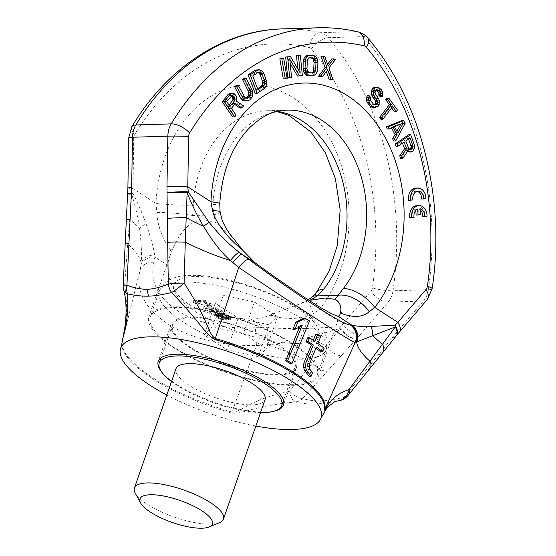 <?xml version="1.0" encoding="UTF-8"?>
<svg xmlns="http://www.w3.org/2000/svg" width="556" height="556" viewBox="0 0 556 556"><rect width="100%" height="100%" fill="white"/><g stroke="black" fill="none" stroke-linecap="round" stroke-linejoin="round"><path stroke-width="0.42" stroke-dasharray="2.78 2.08" d="M122.056 342.85A106.717 32.512 -160.8 0 0 231.567 412.997C242.423 414.783 251.965 406.005 295.146 401.988C303.326 403.67 310.297 404.379 316.072 404.129L333.169 401.953M255.864 426.035A106.092 32.324 19.2 0 1 166.807 395.017M327.31 407.339L334.858 401.543M161.316 371.498A66.31 20.204 -160.8 0 0 265.733 412.121A66.31 20.204 -160.8 0 0 274.782 411.016M296.404 367.877A66.31 20.204 19.2 0 0 260.695 335.247A66.31 20.204 19.2 0 0 188.908 317.128A66.31 20.204 -160.8 0 0 171.165 324.266A66.31 20.204 -160.8 0 0 206.867 356.896A66.31 20.204 -160.8 0 0 278.66 375.015A66.31 20.204 19.2 0 0 296.404 367.877L283.477 404.99M172.951 306.836A89.884 27.383 -160.8 0 0 148.897 316.51A89.884 27.383 -160.8 0 0 197.304 360.747A89.884 27.383 -160.8 0 0 294.617 385.301A89.884 27.383 19.2 0 0 318.664 375.634A89.884 27.383 19.2 0 0 270.265 331.397A89.884 27.383 19.2 0 0 172.951 306.836M233.923 238.969L216.006 222.504L203.336 219.585L191.521 223.255C184.724 227.717 178.476 236.203 172.777 248.713L170.157 255.475L167.71 265.288C167.981 299.204 195.802 317.149 251.173 319.123C257.692 319.095 263.926 317.768 269.875 315.148L309.205 300.386M311.84 297.147L311.84 297.147A26.521 11.162 -131.6 0 0 313.424 313.508L319.756 309.101A129.666 96.661 88.2 0 0 293.068 97.745A129.666 96.661 88.2 0 0 155.958 203.461L156.785 212.482C157.306 224.541 161.754 237.016 170.136 249.901L171.547 251.729M273.413 313.612A26.521 11.349 -83 0 0 272.398 315.857C287.911 320.374 306.064 318.47 313.424 313.508M172.777 248.713A26.521 17.236 -26 0 0 170.136 249.901M269.875 315.148L272.398 315.857M277.354 111.367A103.145 76.895 88.2 0 0 266.95 110.741A103.145 76.895 88.2 0 0 193.37 205.15L192.571 215.533A26.521 2.863 4.3 0 0 156.785 212.482M276.798 111.499L266.95 110.741L286.583 110.137A103.145 76.895 88.2 0 0 213.004 204.545L213.553 214.887L192.571 215.533L191.521 223.255M220.093 211.961A26.521 3.1 172.7 0 1 213.553 214.887L216.006 222.504M316.559 292.185A26.521 13.191 -141.9 0 0 319.756 309.101L342.92 324.037L339.688 326.872A14.734 9.049 -102.8 0 0 339.924 328.645L289.641 391.306A14.734 6.033 -93.3 0 0 295.146 401.988A14.734 12.454 -75.7 0 0 302.589 398.603C309.338 400.389 315.384 401.175 320.715 400.952A14.734 10.988 -91.8 0 1 316.072 404.129M127.623 193.439A14.734 0.368 -175.5 0 1 133.002 193.571L133.676 138.166A5.894 4.392 -91.8 0 1 134.635 134.656A250.492 186.74 -91.8 0 1 309.205 47.517A5.894 4.392 -91.8 0 1 311.416 48.942A250.492 186.74 -91.8 0 1 372.395 287.994A5.894 4.392 -91.8 0 1 371.005 291.226L342.92 324.037A14.734 7.603 40.6 0 0 360.038 334.92L341.182 355.805A14.734 6.86 42.7 0 1 325.823 345.971A97.251 29.628 19.2 0 0 308.691 337.402L339.924 328.645A14.734 7.284 41.5 0 0 356.299 339.063A14.734 6.568 43.4 0 1 339.688 326.872L307.941 328.408A14.734 5.859 -99.3 0 0 308.691 337.402C293.394 341.342 279.647 343.81 267.457 344.789A98.259 29.934 19.2 0 1 312.5 363.158A14.734 7.395 41.2 0 0 327.248 371.325L302.589 398.603A14.734 6.721 43 0 1 289.641 391.306C247.761 399.952 241.172 412.92 231.928 412.045A14.734 2.613 -74.1 0 1 231.567 412.997M127.588 194.044L131.807 194.426A14.734 5.073 159.7 0 1 133.002 193.571C138.527 204.566 142.899 214.727 146.124 224.047C150.711 237.155 153.525 247.448 154.575 254.94L154.853 256.997A14.734 11.634 6.6 0 0 140.849 265.497L139.966 270.48C135.171 291.469 145.54 309.97 171.074 325.976C194.843 339.445 223.29 345.978 256.399 345.568L267.457 344.789A14.734 0.917 -91.3 0 1 267.318 327.651C279.216 328.513 292.755 328.763 307.941 328.408M167.71 265.288L154.853 256.997L153.929 262.307C149.425 281.941 158.272 298.69 180.464 312.569C201.133 324.162 226.083 329.201 255.315 327.692L267.318 327.651M193.37 205.15A26.521 1.89 2.8 0 1 155.958 203.461L132.801 188.526A14.734 0.632 -179 0 1 127.887 187.97M317.726 27.8A265.226 197.721 -91.8 0 1 356.035 31.616L320.701 32.7A20.628 15.38 -91.8 0 1 328.422 37.683L363.763 36.599A265.226 197.721 -91.8 0 1 428.335 289.711L392.995 290.802A20.628 15.38 -91.8 0 1 388.13 302.11L423.463 301.018L395.379 333.829L343.962 397.332C333.697 399.646 325.948 400.848 320.715 400.952M126.351 219.363L129.743 219.516L131.807 194.426C135.532 206.679 138.103 217.973 139.535 228.307C141.419 243.326 141.933 254.989 141.085 263.287L140.849 265.497M125.239 243.632A14.734 0.431 -178.3 0 0 127.644 243.938L129.743 219.516A97.251 29.628 19.2 0 1 139.535 228.307A14.734 7.833 -10.5 0 1 146.124 224.047M123.203 284.901L124.669 284.901L127.644 243.938A98.259 29.934 19.2 0 1 141.085 263.287A14.734 11.349 4.3 0 1 154.575 254.94M123.724 289.919A14.734 8.569 164.3 0 1 124.669 284.901C130.25 324.725 121.778 336.324 122.355 341.377A14.734 14.025 11.8 0 0 122.244 341.843M153.929 262.307A14.734 11.53 13 0 0 139.966 270.48L122.355 341.377A106.863 32.554 -160.8 0 0 231.928 412.045L256.399 345.568A14.734 0.452 -93 0 0 255.315 327.692M251.173 319.123L264.03 327.414A14.734 0.361 -90.6 0 0 264.107 344.991M348.285 395.191A14.734 8.43 -142.1 0 1 343.962 397.332A14.734 8.91 -102.4 0 1 339.841 400.535M365.938 370.129A14.734 7.798 -140 0 0 369.928 368.413M292.887 329.402L300.164 325.628L299.649 326.879M290.065 363.45L307.593 320.951A111.506 33.972 -160.8 0 0 303.152 318.393M315.912 348.23A109.838 33.464 19.2 0 0 314.411 347.139L307.697 363.409L307.169 366.557L308.177 369.657L310.595 372.722L309.101 376.336M307.6 337.937A110.192 33.568 19.2 0 1 312.826 341.37L314.8 341.308M313.271 340.279L312.826 341.37M315.808 334.135A110.894 33.784 19.2 0 1 318.887 336.283L315.898 343.518A110.192 33.568 19.2 0 1 322.139 348.271L320.645 351.885M395.379 333.829A14.734 7.603 -139.4 0 0 399.271 332.231L399.277 332.224M396.074 336.178A14.734 7.909 -140.4 0 1 392.029 337.965A14.734 8.569 -142.6 0 0 396.24 335.963M378.525 354.659A14.734 8.305 -141.7 0 0 382.785 352.608L382.785 352.608M232.749 116.989L234.145 115.252L229.419 108.441L233.374 103.52L234.611 104.361M239.963 108.01L241.589 105.981L234.319 101.129L234.799 99.322L234.159 95.896L232.352 93.915L230.754 93.491M244.862 101.074L246.287 100.831L248.831 99.017L250.617 95.75L250.902 93.332L249.985 89.342L244.112 78.104M245.891 98.176L244.251 98.419L242.138 96.605L236.272 85.367M255.197 93.345L262.043 88.821L264.169 85.944L264.712 83.615L264.225 79.501L260.966 71.8L259.798 70.598L256.622 69.743M283.324 78.973L285.193 78.431L281.704 58.262M287.674 77.527L289.579 77.235L287.82 59.36L290.19 63.433M297.523 76.026L300.386 75.588L298.37 55.093M297.78 68.805L298.176 72.829L288.515 56.601M310.658 75.845L313.556 74.671L314.863 72.982L315.884 69.083L315.975 62.508L315.071 58.512L313.813 56.691L310.95 55.232L308.385 55.107M330.994 79.703L326.949 67.992L333.593 59.436L331.696 58.957M327.574 64.281L326.226 66.025L322.848 56.712L320.958 56.225M320.256 76.971L325.726 69.903L326.337 71.592M380.38 96.911L380.749 93.436L380.318 91.337L377.969 88.328L375.335 87.229M374.369 104.597L372.589 104.764L369.337 101.915L368.51 100.504L368.677 97.376L367.148 95.778M373.076 107.475L376.19 106.321L377.183 104.597L377.239 100.247L376.614 98.488L374.007 95.215L373.069 92.588L373.41 91.288L374.654 89.829L376.217 90.128M394.301 111.582L395.462 110.067L386.92 98.231M380.909 119.283L390.701 106.592L391.626 107.878M393.752 141.002L403.156 123.522L401.647 120.708M387.33 129.041L391.257 127.421L391.584 128.033M395.99 146.291L402.078 142.162L402.468 143.17M400.758 158.585L406.082 150.606L407.249 151.739M408.862 152.115L411.044 151.121L411.76 150.148L412.747 146.082L408.723 134.747M421.58 198.999L423.915 198.777A10.376 7.735 88.2 0 0 415.867 188.088M408.59 200.257L412.893 199.972M416.944 191.299A7.249 5.407 88.2 0 0 415.957 191.208A7.249 5.407 88.2 0 0 410.926 200.028M422.762 216.513L425.097 216.291A10.376 7.735 88.2 0 0 417.042 205.602M409.772 217.771L414.067 217.486M415.805 210.328L415.721 209.028A7.249 5.407 88.2 0 0 412.107 217.542M416.124 215.026L418.459 214.804L418.056 208.799L420.016 208.743M420.086 209.779A7.249 5.407 88.2 0 0 418.056 208.799M229.141 105.16L228.064 106.495L224.694 101.637L229.114 96.132L230.038 95.583L231.317 95.931M257.602 88.8L256.017 89.85L250.798 76.054L255.934 72.655L258.262 72.495M311.158 73.072L308.128 73.079L306.856 72.579L305.904 71.654L304.987 68.534L305.425 60.222L307.058 58.109L309.845 57.81M396.908 131.251L395.907 133.093L392.501 126.768L401.342 123.119L400.813 124.085M409.515 149.251L408.264 149.613L406.644 148.278L403.816 140.981L408.167 138.034L408.556 139.042M213.004 204.545A26.521 1.89 -177.2 0 0 219.752 203.621M229.419 108.441L231.379 108.378M233.374 103.52L235.341 103.458M234.145 115.252L236.105 115.189M232.352 93.915L234.312 93.86M233.256 94.603L235.223 94.541M234.159 95.896L236.119 95.834M234.597 97.161L236.564 97.098M234.799 99.322L236.766 99.267M234.319 101.129L236.286 101.074M241.589 105.981L243.556 105.918M423.915 198.777L425.882 198.714M425.097 216.291L427.064 216.228M418.459 214.804L420.419 214.741M415.721 209.028L417.681 208.966M228.064 106.495L230.031 106.439M230.955 95.653L231.824 95.632M230.038 95.583L231.998 95.528M229.114 96.132L231.081 96.07M224.694 101.637L226.653 101.574M249.985 89.342L251.944 89.28M250.666 91.399L252.632 91.337M250.902 93.332L252.869 93.269M250.617 95.75L252.577 95.688M249.95 97.446L251.91 97.383M248.831 99.017L250.791 98.954M247.781 99.983L249.748 99.92M246.287 100.831L248.247 100.768M242.138 96.605L244.105 96.542M243.16 97.814L245.12 97.752M244.251 98.419L246.211 98.356M245.411 98.412L247.378 98.356M258.06 69.778L260.02 69.715M259.798 70.598L261.758 70.542M260.966 71.8L262.925 71.738M261.994 73.58L263.954 73.524M264.225 79.501L266.192 79.438M264.691 81.656L266.651 81.6M264.712 83.615L266.678 83.553M264.169 85.944L266.129 85.881M263.322 87.487L265.288 87.424M262.043 88.821L264.01 88.765M250.798 76.054L252.765 75.991M255.934 72.655L257.901 72.593M256.017 89.85L257.977 89.794M257.226 72.294L259.193 72.238M285.193 78.431L287.16 78.375M289.579 77.235L291.546 77.18M287.82 59.36L289.787 59.297M298.176 72.829L300.143 72.766M300.386 75.588L302.346 75.526M310.95 55.232L312.917 55.169M312.548 55.753L314.508 55.69M313.813 56.691L315.78 56.629M315.071 58.512L317.038 58.449M315.69 60.298L317.65 60.236M315.975 62.508L317.942 62.446M315.884 69.083L317.844 69.02M315.53 71.258L317.497 71.196M314.863 72.982L316.83 72.919M313.556 74.671L315.523 74.608M312.263 75.484L314.23 75.421M308.351 57.734L310.311 57.671M307.058 58.109L309.025 58.046M306.085 58.936L308.052 58.88M305.425 60.222L307.392 60.159M305.084 61.959L307.044 61.897M304.987 68.534L306.954 68.478M305.286 70.306L307.246 70.244M305.904 71.654L307.871 71.592M306.856 72.579L308.816 72.516M308.128 73.079L310.095 73.024M310.693 73.211L312.66 73.149M325.726 69.903L327.692 69.841M322.848 56.712L324.815 56.649M326.226 66.025L328.186 65.962M333.593 59.436L335.553 59.381M326.949 67.992L328.916 67.929M375.814 89.94L376.447 89.919M374.654 89.829L376.62 89.773M373.806 90.6L375.766 90.538M373.41 91.288L375.37 91.226M373.069 92.588L375.029 92.525M373.437 94.075L375.404 94.013M374.007 95.215L375.967 95.159M375.536 96.814L377.496 96.751M376.614 98.488L378.573 98.433M377.239 100.247L379.199 100.184M377.461 102.686L379.428 102.624M377.183 104.597L379.143 104.535M376.19 106.321L378.156 106.259M374.89 107.162L376.85 107.106M368.677 97.376L370.643 97.314M368.343 98.676L370.303 98.614M368.51 100.504L370.477 100.441M369.337 101.915L371.297 101.852M371.373 104.048L373.34 103.986M372.589 104.764L374.556 104.709M373.757 104.876L375.717 104.82M376.753 87.612L378.712 87.549M377.969 88.328L379.929 88.272M379.241 89.662L381.207 89.599M380.318 91.337L382.285 91.274M380.749 93.436L382.709 93.373M380.721 95.611L382.681 95.549M395.462 110.067L397.429 110.012M390.701 106.592L392.661 106.537M403.156 123.522L405.122 123.46M391.257 127.421L393.224 127.359M401.342 123.119L403.308 123.064M395.907 133.093L397.867 133.037M392.501 126.768L394.468 126.705M402.078 142.162L404.045 142.1M412.295 143.962L414.262 143.907M412.747 146.082L414.713 146.019M412.476 148.209L414.435 148.146M411.76 150.148L413.727 150.085M411.044 151.121L413.004 151.058M409.883 151.906L411.843 151.851M406.082 150.606L408.048 150.544M406.644 148.278L408.611 148.223M403.816 140.981L405.783 140.925M407.381 149.237L409.348 149.175M408.264 149.613L410.224 149.55M409.279 149.404L409.841 149.39M408.167 138.034L410.126 137.971M300.164 325.628L302.158 325.566M307.593 320.951L309.574 320.888M310.595 372.722L312.604 372.659M308.177 369.657L310.165 369.594M318.887 336.283L320.868 336.227M315.898 343.518L317.879 343.462M322.139 348.271L324.148 348.209M314.411 347.139L316.392 347.076M307.697 363.409L309.678 363.353M307.169 366.557L309.157 366.494M219.627 522.557A47.149 14.366 -160.8 0 1 210.863 524.106A47.149 14.366 19.2 0 1 166.626 514.217A47.149 14.366 19.2 0 1 135.254 493.172M175.96 368.732A47.149 14.366 19.2 0 0 201.355 391.938A47.149 14.366 19.2 0 0 252.403 404.824A47.149 14.366 -160.8 0 0 265.017 399.75M260.562 412.552A64.837 19.752 19.2 0 1 171.505 381.541M295.014 367.391A64.837 19.752 -160.8 0 1 277.659 374.369A64.837 19.752 19.2 0 1 207.464 356.653A64.837 19.752 19.2 0 1 172.555 324.753A64.837 19.752 19.2 0 1 189.902 317.775A64.837 19.752 -160.8 0 1 260.097 335.49A64.837 19.752 -160.8 0 1 295.014 367.391L283.484 400.501M293.617 384.662A88.411 26.938 19.2 0 1 197.901 360.503A88.411 26.938 19.2 0 1 150.294 316.996A88.411 26.938 19.2 0 1 173.952 307.482A88.411 26.938 -160.8 0 1 269.667 331.64A88.411 26.938 -160.8 0 1 317.274 375.147A88.411 26.938 -160.8 0 1 293.617 384.662M215.186 303.201L223.31 295.166L254.453 301.991L277.486 316.844L269.368 324.871L238.218 318.053L215.186 303.201L204.115 335.011L212.232 326.977L243.375 333.802L266.407 348.654L258.29 356.681L227.14 349.863L204.115 335.011M206.088 308.9L215.36 308.615L216.854 309.581L205.074 309.942L202.836 308.497L209.619 305.758L195.351 303.673L193.113 302.228L204.886 301.866L206.387 302.825L197.109 303.11L209.876 305.077L211.871 306.363L206.088 308.9L206.637 307.308L215.916 307.023L217.41 307.989L205.63 308.351L203.385 306.905L210.175 304.167L195.907 302.082L193.662 300.636L205.442 300.275L206.936 301.234L197.665 301.526L210.432 303.486L212.427 304.771L206.637 307.308M221.844 312.799L210.064 313.16L208.57 312.194L208.827 311.172L210.828 311.117L210.571 312.131L220.35 311.833L221.844 312.799L222.393 311.207L210.613 311.568L209.119 310.602L209.376 309.588L211.384 309.525L211.127 310.54L220.899 310.241L222.393 311.207M226.549 319.728L221.552 317.691L219.314 316.072L218.821 315.078L216.562 315.488L216.555 316.329L218.543 317.782L223.29 319.825L218.543 318.456L216.048 317.017L214.553 315.377L215.561 314.508L218.821 314.237L224.332 315.078L230.066 318.268L230.566 319.095L229.552 319.971L226.549 319.728L227.105 318.136L222.108 316.1L219.863 314.487L219.37 313.487L217.111 313.897L217.104 314.738L219.099 316.19L223.846 318.24L219.092 316.864L215.603 314.613L215.109 313.786L216.117 312.917L223.137 313.035L226.883 314.272L230.622 316.684L231.115 317.511L230.108 318.38L227.105 318.136M226.306 319.061L228.057 319.179L228.815 318.644L226.327 316.531L222.824 315.294L220.572 315.363L221.309 316.691L223.053 317.817L226.306 319.061L226.855 317.469L228.613 317.587L229.364 317.059L228.62 316.065L224.631 314.001L221.629 313.591L221.121 313.772L221.364 314.606L223.609 316.225L226.855 317.469M223.31 295.166L212.232 326.977M238.218 318.053L227.14 349.863M269.368 324.871L258.29 356.681M277.486 316.844L266.407 348.654M254.453 301.991L243.375 333.802M215.36 308.615L215.916 307.023M211.871 306.363L212.427 304.771M209.876 305.077L210.432 303.486M197.109 303.11L197.665 301.526M206.387 302.825L206.936 301.234M204.886 301.866L205.442 300.275M193.113 302.228L193.662 300.636M195.351 303.673L195.907 302.082M209.619 305.758L210.175 304.167M202.836 308.497L203.385 306.905M205.074 309.942L205.63 308.351M216.854 309.581L217.41 307.989M210.064 313.16L210.613 311.568M220.35 311.833L220.899 310.241M210.571 312.131L211.127 310.54M210.828 311.117L211.384 309.525M208.827 311.172L209.376 309.588M208.57 312.194L209.119 310.602M225.048 319.269L225.604 317.678M228.301 320.013L228.857 318.421M229.552 319.971L230.108 318.38M230.309 319.61L230.865 318.018M230.566 319.095L231.115 317.511M230.066 318.268L230.622 316.684M229.072 317.462L229.628 315.871M227.828 316.656L228.377 315.064M226.327 315.857L226.883 314.272M224.332 315.078L224.881 313.487M222.581 314.626L223.137 313.035M220.829 314.342L221.378 312.757M218.821 314.237L219.377 312.646M217.069 314.293L217.625 312.701M215.561 314.508L216.117 312.917M214.811 314.863L215.367 313.278M214.553 315.377L215.109 313.786M215.047 316.204L215.603 314.613M216.048 317.017L216.597 315.426M217.042 317.664L217.598 316.072M218.543 318.456L219.092 316.864M220.537 319.241L221.093 317.65M222.289 319.693L222.845 318.101M223.29 319.825L223.846 318.24M222.046 319.026L222.595 317.434M220.795 318.727L221.351 317.135M219.544 318.261L220.1 316.67M218.543 317.782L219.099 316.19M217.048 316.816L217.605 315.231M216.555 316.329L217.104 314.738M216.305 315.829L216.861 314.237M216.562 315.488L217.111 313.897M217.062 315.301L217.618 313.709M218.313 315.092L218.869 313.508M218.821 315.078L219.37 313.487M219.314 316.072L219.863 314.487M220.308 316.885L220.857 315.294M221.552 317.691L222.108 316.1M223.053 318.484L223.602 316.899M227.307 319.2L227.856 317.608M225.305 318.755L225.854 317.163M224.054 318.289L224.61 316.698M223.053 317.817L223.609 316.225M221.309 316.691L221.865 315.099M220.815 316.197L221.364 314.606M220.565 315.697L221.121 314.112M220.572 315.363L221.121 313.772M221.073 315.176L221.629 313.591M221.823 315.155L222.379 313.563M222.824 315.294L223.38 313.702M224.075 315.593L224.631 314.001M225.326 316.058L225.882 314.467M226.327 316.531L226.876 314.946M228.071 317.657L228.62 316.065M228.565 318.15L229.121 316.559M228.815 318.644L229.364 317.059M228.558 318.991L229.114 317.4M228.057 319.179L228.613 317.587M311.416 48.942A14.734 7.152 -40.1 0 1 328.422 37.683A265.226 197.721 -91.8 0 1 392.995 290.802A14.734 2.293 8.4 0 1 372.395 287.994M357.682 31.775A14.734 9.64 103 0 0 356.035 31.616A20.628 15.38 -91.8 0 1 363.763 36.599A14.734 7.152 139.9 0 1 367.836 38.058M282.385 28.891A265.226 197.721 -91.8 0 1 320.701 32.7A14.734 9.64 -77 0 0 309.205 47.517M360.038 334.92L388.13 302.11A14.734 7.603 40.6 0 1 371.005 291.226M341.182 355.805L327.248 371.325M432.13 288.752A14.734 2.293 -171.6 0 1 428.335 289.711A20.628 15.38 -91.8 0 1 423.463 301.018A14.734 7.603 -139.4 0 0 427.355 299.42M131.835 126.74A14.734 6.436 -148.9 0 0 134.635 134.656M128.763 137.61A14.734 0.632 -179 0 0 133.676 138.166M302.478 359.211A88.411 26.938 19.2 0 1 206.762 335.053A88.411 26.938 19.2 0 1 159.155 291.552A88.411 26.938 19.2 0 1 182.813 282.038A88.411 26.938 19.2 0 1 278.528 306.189A88.411 26.938 19.2 0 1 326.136 349.696A88.411 26.938 19.2 0 1 302.478 359.211M298.197 343.462A76.624 23.345 19.2 0 1 195.288 311.589A76.624 23.345 19.2 0 1 194.482 276.575A76.624 23.345 19.2 0 1 297.384 308.448A76.624 23.345 19.2 0 1 298.197 343.462M334.934 401.515L333.162 401.953M171.165 324.266L158.245 361.372M170.157 255.475L148.897 316.51M339.924 314.592L318.664 375.634M308.26 299.781L302.235 302.672M415.957 191.208L417.924 191.153M172.555 324.753L161.025 357.862M317.274 375.147L326.136 349.696C328.742 341.099 326.163 332.558 318.4 324.072C310.651 315.718 299.406 307.809 284.665 300.344C255.148 285.193 215.519 274.449 190.423 275.401C174.48 275.31 164.055 280.697 159.155 291.552L150.294 316.996"/><path stroke-width="0.83" d="M208.938 222.115A14.734 1.022 145.3 0 1 203.586 226.341C212.357 241.144 221.274 252.549 230.337 260.542A98.259 29.934 -160.8 0 1 185.294 242.166L184.112 283.073C209.786 322.278 207.708 333.676 215.297 338.514A14.734 2.62 105.9 0 0 214.957 339.563C205.505 334.837 202.641 324.933 171.589 292.525A14.734 1.925 -39 0 0 184.112 283.073A14.734 1.487 -2 0 0 168.287 284.033A14.734 10.536 68.8 0 0 171.589 292.525C162.428 294.75 154.79 295.959 148.66 296.16A14.734 10.988 -91.8 0 1 147.521 289.252C153.164 289.092 160.086 287.355 168.287 284.033L167.676 242.263A14.734 0.834 0.3 0 1 185.294 242.166L187.115 192.724A14.734 3.795 -24.6 0 0 188.262 191.876L208.938 222.115C219.502 235.035 229.621 245.106 239.302 252.327L248.838 259.388A14.734 3.607 126.6 0 0 238.726 267.436C268.207 287.376 295.389 305.355 320.277 321.382C341.384 334.934 353.011 341.982 355.159 342.531L395.233 326.942L349.085 389.471A14.734 12.684 85.4 0 1 339.216 400.633L339.834 400.535A14.734 8.91 -102.4 0 1 339.216 400.633L334.914 401.522M167.676 242.263L166.974 186.524A14.734 0.632 1 0 1 187.775 186.837L188.651 136.47A5.894 4.392 -91.8 0 1 189.61 132.96A250.492 186.74 -91.8 0 1 364.18 45.828A5.894 4.392 -91.8 0 1 366.39 47.253A250.492 186.74 -91.8 0 1 427.369 286.305A5.894 4.392 -91.8 0 1 425.979 289.537L397.887 322.348L394.948 325.17A14.734 10.335 76 0 1 395.233 326.942A14.734 7.909 -140.4 0 1 396.074 336.178A14.734 14.734 0 0 0 396.428 335.734A14.734 8.569 -142.6 0 0 394.948 325.17L370.762 326.476A14.734 12.663 74.5 0 1 372.749 335.435A97.251 29.628 -160.8 0 0 382.535 344.227A14.734 8.305 -141.7 0 1 382.785 352.608L369.928 368.413A14.734 7.798 -140 0 0 370.15 361.386A98.259 29.934 -160.8 0 1 356.716 342.044A14.734 14.512 90.7 0 0 352.052 325.045C355.312 326.17 361.546 326.65 370.762 326.476M147.521 289.252C141.884 289.44 135.018 288.126 126.921 285.304L131.633 187.615A14.734 0.632 -179 0 0 127.887 187.97L127.623 193.439A14.734 14.734 0 0 0 127.588 194.044L123.203 284.901A14.734 14.734 0 0 0 123.724 289.919A14.734 8.569 164.3 0 0 127.526 293.888C128.964 327.199 121.903 337.409 122.139 342.42A106.717 32.512 -160.8 0 0 122.056 342.85L120.673 348.292A106.092 32.324 19.2 0 1 149.057 336.873A106.092 32.324 -160.8 0 1 263.919 365.862A106.092 32.324 -160.8 0 1 321.048 418.07L327.31 407.339L334.858 401.543M123.203 284.901L126.921 285.304A14.734 10.828 108.3 0 0 127.526 293.888C135.428 295.584 142.475 296.341 148.66 296.16M321.048 418.07A106.092 32.324 -160.8 0 1 292.664 429.489A106.092 32.324 19.2 0 1 255.864 426.035M166.807 395.017A106.092 32.324 19.2 0 1 120.673 348.292M214.957 339.563A106.717 32.512 19.2 0 1 324.391 410.14L327.31 407.339M274.782 411.016A66.31 20.204 -160.8 0 0 283.477 404.99A66.31 20.204 -160.8 0 0 247.774 372.36A66.31 20.204 -160.8 0 0 175.981 354.241A66.31 20.204 -160.8 0 0 158.245 361.372A66.31 20.204 -160.8 0 0 161.316 371.498M309.205 300.386L325.003 298.044L335.094 299.309C339.487 301.713 341.363 305.793 340.717 311.541L339.924 314.592L338.312 316.44C327.387 313.104 299.566 295.16 254.843 262.606L242.069 249.561L233.923 238.969C228.766 233.256 224.791 226.82 222.004 219.662L220.093 211.961A26.521 3.1 172.7 0 0 212.6 210.766C214.713 220.927 226.633 236.863 239.921 247.754L242.069 249.561M310.616 300.066L317.17 295.889A26.521 11.162 -131.6 0 0 311.84 297.147L308.26 299.781M335.094 299.309L338.152 295.25A26.521 17.125 38.7 0 1 369.24 311.784L374.73 307.412A129.666 96.661 88.2 0 0 348.042 96.056A129.666 96.661 88.2 0 0 210.932 201.772L212.6 210.766M240.081 246.642A26.521 6.311 133.7 0 1 239.921 247.754M340.397 312.979L342.19 313.709C353.616 317.865 362.637 317.219 369.24 311.784M340.717 311.541A26.521 22.275 103 0 1 342.19 313.709M248.838 259.388C274.025 278.104 297.425 294.409 319.04 308.302C337.422 319.964 347.82 325.455 350.224 324.774L352.052 325.045M167.419 218.508A14.734 1.355 -1.5 0 1 186.462 217.771A97.251 29.628 -160.8 0 0 203.586 226.341C197.408 216.145 191.917 204.942 187.115 192.724A14.734 0.952 -0.1 0 0 167.057 192.869A14.734 1.626 -2.5 0 1 188.269 191.876L187.775 186.837L210.932 201.772A26.521 1.89 -177.2 0 1 219.752 203.621C222.094 171.227 231.977 145.999 249.401 127.949C265.504 112.819 275.491 111.012 286.583 110.137A103.145 76.895 88.2 0 1 360.434 174.292A103.145 76.895 88.2 0 1 343.295 288.578A26.521 13.191 38.1 0 1 374.73 307.412L397.887 322.348A14.734 7.603 -139.4 0 1 399.271 332.231L396.428 335.734A14.734 8.569 -142.6 0 1 396.24 335.963M311.84 297.147L316.559 292.185A26.521 13.191 -141.9 0 1 323.661 289.183L317.17 295.889L338.152 295.25L343.295 288.578M127.588 194.044L131.327 193.975A14.734 0.368 -175.5 0 1 127.623 193.439M130.076 219.655L126.351 219.363M128.985 243.458A14.734 0.431 -178.3 0 0 125.239 243.632M339.834 400.535A14.734 14.734 0 0 0 348.285 395.191A14.734 8.43 -142.1 0 0 349.085 389.471C327.025 397.512 326.824 410.279 324.871 409.181L355.159 342.531A14.734 14.685 72.8 0 0 350.224 324.774M299.649 326.879L285.603 360.893L287.598 360.83A110.338 33.617 19.2 0 1 292.046 363.388L309.574 320.888A114.466 34.875 -160.8 0 0 305.14 318.331L297.891 322.105L294.895 329.34L302.158 325.566L287.598 360.83M305.14 318.331L303.152 318.393L295.882 322.167L292.887 329.402L294.895 329.34M292.046 363.388L290.065 363.45A107.377 32.714 -160.8 0 0 285.603 360.893M309.574 337.874L307.6 337.937L306.106 341.551A109.838 33.464 19.2 0 1 311.332 344.984L303.875 363.068L303.632 367.544L304.709 370.643L309.101 376.336L311.11 376.28L312.604 372.659L310.165 369.594L309.157 366.494L309.678 363.353L316.392 347.076A112.799 34.368 19.2 0 1 322.654 351.823L324.148 348.209A113.146 34.472 -160.8 0 0 317.879 343.462L320.868 336.227A113.848 34.687 -160.8 0 0 317.782 334.073L314.8 341.308A113.146 34.472 -160.8 0 0 309.574 337.874L308.08 341.488A112.799 34.368 19.2 0 1 313.306 344.922L305.849 363.005L305.605 367.481L306.69 370.588L311.11 376.28M317.782 334.073L315.808 334.135L313.271 340.279M315.912 348.23A109.838 33.464 19.2 0 1 320.645 351.885L322.654 351.823M239.302 252.327A14.734 2.252 128.2 0 0 230.337 260.542L238.726 267.436L215.297 338.514A106.863 32.554 19.2 0 1 324.871 409.181A14.734 14.025 -168.2 0 1 324.391 410.14M338.312 316.44L351.17 324.732A14.734 14.595 96.7 0 1 356.139 342.155M254.843 262.606L241.985 254.314A14.734 2.599 126.3 0 0 232.881 262.668M234.611 104.361L239.963 108.01L241.923 107.947L243.556 105.918L236.286 101.074L236.766 99.267L236.119 95.834L234.312 93.86L232.714 93.429L231.108 93.616L229.718 94.742L224.131 101.692L234.708 116.927L236.105 115.189L231.379 108.378L235.341 103.458L241.923 107.947M232.714 93.429L229.148 93.679L222.171 101.748L232.749 116.989L234.708 116.927M246.079 78.042L244.508 79.494L250.874 92.428L250.513 95.451L248.608 97.752L247.378 98.356L245.12 97.752L238.232 85.304L236.661 86.757L243.743 99.566L246.829 101.018L249.748 99.92L251.91 97.383L252.577 95.688L252.632 91.337L246.079 78.042L244.112 78.104L242.541 79.557L248.907 92.484L248.553 95.507L245.891 98.176M238.232 85.304L236.272 85.367L234.701 86.819L240.574 98.058L243.062 100.594L246.829 101.018M258.582 69.681L255.044 70.292L248.191 74.817L255.197 93.345L257.164 93.29L264.01 88.765L266.129 85.881L266.651 81.6L263.954 73.524L261.758 70.542L258.582 69.681L250.158 74.754L257.164 93.29M283.671 58.199L279.835 58.804L283.324 78.973L285.284 78.91L287.16 78.375L283.671 58.199L281.795 58.741L285.284 78.91M290.19 63.433L297.523 76.026L302.346 75.526L300.33 55.037L298.426 55.329L300.143 72.766L290.482 56.538L287.619 56.976L289.641 77.465L291.546 77.18L289.787 59.297L299.489 75.963M300.33 55.037L296.459 55.385L297.78 68.805M290.482 56.538L285.659 57.039L287.674 77.527L289.641 77.465M310.352 55.044L306.78 55.461L304.174 57.963L303.159 61.862L303.069 68.444L303.972 72.433L306.495 75.192L308.094 75.713L312.618 75.783L315.523 74.608L317.497 71.196L317.942 62.446L317.038 58.449L315.78 56.629L312.917 55.169L308.74 55.398L306.141 57.9L305.473 59.624L305.029 68.381L305.932 72.377L308.462 75.136L312.618 75.783M326.337 71.592L329.096 79.216L332.961 79.64L328.916 67.929L335.553 59.381L333.656 58.894L328.186 65.962L324.815 56.649L322.918 56.17L327.018 67.45L320.319 76.429L322.216 76.909L327.692 69.841L331.063 79.16L332.961 79.64M333.656 58.894L331.696 58.957L327.574 64.281M322.918 56.17L320.958 56.225L325.051 67.505L318.359 76.492L322.216 76.909M376.217 90.128L378.309 91.997L378.879 93.137L378.851 95.312L380.38 96.911L382.34 96.848L382.709 93.373L382.285 91.274L381.207 89.599L378.712 87.549L377.295 87.174L375.481 87.487L374.438 88.592L373.104 91.615L373.333 94.061L374.779 97.224L377.135 100.233L377.42 103.284L376.822 104.319L375.717 104.82L373.34 103.986L370.477 100.441L370.643 97.314L369.114 95.715L368.35 99.878L370.108 103.923L372.152 106.05L375.036 107.412L378.156 106.259L379.143 104.535L379.199 100.184L377.496 96.751L375.967 95.159L375.029 92.525L375.766 90.538L376.62 89.773L378.74 90.336L380.276 91.935L380.839 93.074L380.811 95.257L382.34 96.848M377.295 87.174L373.521 87.542L371.679 90.03L371.144 91.677L371.992 95.875L375.168 100.288L375.453 103.346L374.369 104.597M369.114 95.715L367.148 95.778L366.612 97.418L366.383 99.941L367.064 102.304L370.185 106.113L371.658 107.099L375.036 107.412M388.88 98.169L386.92 98.231L385.753 99.739L389.353 104.723L379.553 117.413L380.909 119.283L382.869 119.227L392.661 106.537L396.261 111.52L397.429 110.012L388.88 98.169L387.713 99.677L391.313 104.667L381.52 117.358L382.869 119.227M391.626 107.878L394.301 111.582L396.261 111.52M403.607 120.645L401.647 120.708L386.198 126.935L387.33 129.041L389.29 128.978L393.224 127.359L396.998 134.392L394.579 138.826L395.719 140.939L405.122 123.46L403.607 120.645L388.157 126.872L389.29 128.978M391.584 128.033L395.038 134.455L392.619 138.889L393.752 141.002L395.719 140.939M402.468 143.17L404.608 148.695L399.715 155.895L400.758 158.585L402.718 158.523L408.048 150.544L409.223 151.691L410.828 152.052L413.004 151.058L414.435 148.146L414.713 146.019L410.682 134.684L397.06 143.928L397.957 146.235L404.045 142.1L406.575 148.633L401.675 155.833L402.718 158.523M407.249 151.739L410.828 152.052M410.682 134.684L408.723 134.747L395.101 143.99L395.99 146.291L397.957 146.235M417.827 188.025L415.867 188.088A10.376 7.735 88.2 0 0 408.59 200.257L412.893 199.972A7.249 5.407 -91.8 0 1 417.924 191.153A7.249 5.407 -91.8 0 1 423.547 198.937L425.882 198.714A10.376 7.735 88.2 0 0 417.827 188.025A10.376 7.735 88.2 0 0 410.55 200.195M423.547 198.937L421.58 198.999A7.249 5.407 88.2 0 0 416.944 191.299M419.009 205.546L417.042 205.602A10.376 7.735 88.2 0 0 409.772 217.771L414.067 217.486A7.249 5.407 -91.8 0 1 417.681 208.966L418.084 214.963L420.419 214.741L420.016 208.743A7.249 5.407 -91.8 0 1 424.721 216.458L427.064 216.228A10.376 7.735 88.2 0 0 419.009 205.546A10.376 7.735 88.2 0 0 411.732 217.709M415.805 210.328L416.124 215.026L418.084 214.963M424.721 216.458L422.762 216.513A7.249 5.407 88.2 0 0 420.086 209.779M231.317 95.931L232.533 97.314L232.964 99.802L229.141 105.16M258.262 72.495L260.277 74.712L262.828 82.392L262.147 85.311L257.602 88.8M309.845 57.81L312.187 58.366L313.139 59.29L314.057 62.411L313.619 70.723L312.958 72.009L311.158 73.072M400.813 124.085L396.908 131.251M408.556 139.042L411.148 146.68L410.87 147.84L409.515 149.251M222.171 101.748L224.131 101.692M227.758 94.798L229.718 94.742M229.148 93.679L231.108 93.616M234.451 100.935L230.031 106.439L226.653 101.574L231.998 95.528L233.826 96.278L234.945 98.509L234.451 100.935L232.491 100.99M252.765 75.991L257.901 72.593L260.347 72.461L262.244 74.657L264.482 80.571L264.788 82.337L264.107 85.249L257.977 89.794L252.765 75.991M310.311 57.671L314.154 58.304L315.725 60.576L316.016 62.348L315.579 70.668L313.945 72.773L312.66 73.149L308.816 72.516L307.246 70.244L306.954 68.478L307.392 60.159L309.025 58.046L310.311 57.671M403.308 123.064L397.867 133.037L394.468 126.705L403.308 123.064M408.611 148.223L405.783 140.925L410.126 137.971L413.115 146.617L412.83 147.785L411.245 149.349L410.224 149.55L408.611 148.223M232.964 99.802L234.924 99.739M232.978 98.572L234.945 98.509M232.533 97.314L234.5 97.251M231.859 96.341L233.826 96.278M231.824 95.632L232.915 95.597M243.062 100.594L245.022 100.532M241.777 99.628L243.743 99.566M240.574 98.058L242.534 97.995M234.701 86.819L236.661 86.757M246.649 97.807L248.608 97.752M247.691 96.841L249.658 96.779M248.553 95.507L250.513 95.451M248.956 94.061L250.916 93.999M248.907 92.484L250.874 92.428M248.414 90.795L250.374 90.732M242.541 79.557L244.508 79.494M255.044 70.292L257.004 70.23M248.191 74.817L250.158 74.754M261.153 86.458L263.113 86.395M262.147 85.311L264.107 85.249M262.703 83.956L264.663 83.893M262.828 82.392L264.788 82.337M262.515 80.627L264.482 80.571M260.277 74.712L262.244 74.657M259.402 73.322L261.362 73.267M258.38 72.516L260.347 72.461M279.835 58.804L281.795 58.741M285.659 57.039L287.619 56.976M296.459 55.385L298.426 55.329M306.78 55.461L308.74 55.398M308.094 75.713L310.053 75.651M306.495 75.192L308.462 75.136M305.23 74.254L307.19 74.191M303.972 72.433L305.932 72.377M303.354 70.647L305.32 70.591M303.069 68.444L305.029 68.381M303.159 61.862L305.126 61.799M303.513 59.687L305.473 59.624M304.174 57.963L306.141 57.9M305.48 56.274L307.447 56.212M310.915 57.866L312.875 57.803M311.979 72.836L313.945 72.773M312.958 72.009L314.918 71.946M313.619 70.723L315.579 70.668M313.959 68.986L315.926 68.923M314.057 62.411L316.016 62.348M313.758 60.639L315.725 60.576M313.139 59.29L315.099 59.228M312.187 58.366L314.154 58.304M329.096 79.216L331.063 79.16M318.359 76.492L320.319 76.429M325.051 67.505L327.018 67.45M378.851 95.312L380.811 95.257M378.99 94.36L380.957 94.298M378.879 93.137L380.839 93.074M378.309 91.997L380.276 91.935M376.78 90.399L378.74 90.336M376.447 89.919L377.781 89.877M371.658 107.099L373.625 107.037M370.185 106.113L372.152 106.05M368.142 103.979L370.108 103.923M367.064 102.304L369.031 102.241M366.383 99.941L368.35 99.878M366.612 97.418L368.572 97.356M374.862 104.375L376.822 104.319M375.453 103.346L377.42 103.284M375.536 101.776L377.503 101.72M375.168 100.288L377.135 100.233M374.348 98.878L376.308 98.822M372.819 97.279L374.779 97.224M371.992 95.875L373.959 95.813M371.373 94.117L373.333 94.061M371.144 91.677L373.104 91.615M371.679 90.03L373.646 89.975M372.471 88.654L374.438 88.592M373.521 87.542L375.481 87.487M379.553 117.413L381.52 117.358M389.353 104.723L391.313 104.667M385.753 99.739L387.713 99.677M392.619 138.889L394.579 138.826M395.038 134.455L396.998 134.392M386.198 126.935L388.157 126.872M404.608 148.695L406.575 148.633M395.101 143.99L397.06 143.928M407.256 151.746L409.223 151.691M399.715 155.895L401.675 155.833M409.841 149.39L411.245 149.349M410.147 148.813L412.114 148.758M410.87 147.84L412.83 147.785M411.148 146.68L413.115 146.617M410.995 145.331L412.955 145.269M295.882 322.167L297.891 322.105M306.106 372.84L308.094 372.784M304.709 370.643L306.69 370.588M303.632 367.544L305.605 367.481M303.875 363.068L305.849 363.005M311.332 344.984L313.306 344.922M306.106 341.551L308.08 341.488M209.237 526.942A38.308 11.669 -160.8 0 1 202.113 528.2A38.308 11.669 19.2 0 1 166.168 520.166A38.308 11.669 19.2 0 1 140.675 503.069A38.308 11.669 19.2 0 1 150.252 494.757A38.308 11.669 -160.8 0 1 196.859 507.823A38.308 11.669 -160.8 0 1 209.237 526.942L219.627 522.557A47.149 14.366 -160.8 0 0 223.484 519.033A47.149 14.366 -160.8 0 0 198.089 495.827A47.149 14.366 -160.8 0 0 147.041 482.942A47.149 14.366 19.2 0 0 134.42 488.022A47.149 14.366 19.2 0 0 135.254 493.172L140.675 503.069M223.484 519.033L265.017 399.75A47.149 14.366 -160.8 0 0 239.629 376.544A47.149 14.366 -160.8 0 0 188.581 363.659A47.149 14.366 19.2 0 0 175.96 368.732L134.42 488.022M283.484 400.501L281.718 405.56A64.837 19.752 -160.8 0 1 264.371 412.538A64.837 19.752 19.2 0 1 260.562 412.552M171.505 381.541A64.837 19.752 19.2 0 1 159.266 362.922A64.837 19.752 19.2 0 1 176.613 355.944A64.837 19.752 -160.8 0 1 246.808 373.66A64.837 19.752 -160.8 0 1 281.718 405.56M166.974 186.524L167.849 136.164A20.628 15.38 -91.8 0 1 171.199 123.877A265.226 197.721 -91.8 0 1 317.726 27.8L282.385 28.891A265.226 197.721 -91.8 0 0 135.859 124.961L171.199 123.877A14.734 6.436 31.1 0 1 189.61 132.96M188.651 136.47A14.734 0.632 1 0 0 167.849 136.164L132.509 137.249A20.628 15.38 -91.8 0 1 135.859 124.961A14.734 6.436 -148.9 0 0 131.835 126.74C167.029 67.651 223.422 30.309 282.385 28.891M131.633 187.615L132.509 137.249A14.734 0.632 -179 0 0 128.763 137.61L127.887 187.97M323.661 289.183A103.145 76.895 88.2 0 0 342.691 181.444A103.145 76.895 88.2 0 0 277.354 111.367M122.244 341.843A14.734 14.025 11.8 0 0 122.244 341.857A14.734 14.025 11.8 0 0 122.244 341.864A14.734 14.025 11.8 0 0 122.139 342.42M317.726 27.8C331.14 27.39 344.456 28.717 357.682 31.775A14.734 9.64 103 0 1 364.18 45.828M357.682 31.775C361.796 32.804 365.181 34.896 367.836 38.058A14.734 7.152 139.9 0 1 366.39 47.253M367.836 38.058C420.857 99.941 445.947 198.777 432.13 288.752A14.734 2.293 -171.6 0 0 427.369 286.305M432.13 288.752L427.355 299.42A14.734 7.603 -139.4 0 0 425.979 289.537M316.559 292.185L329.076 271.189L337.297 245.557L340.168 209.925L335.331 178.441L325.204 152.525L310.832 131.862L288.856 115.363L276.798 111.499M131.835 126.74L128.763 137.61M122.056 342.85L124.509 329.388C126.33 317.893 126.546 306.968 125.163 296.626L123.724 289.919M369.928 368.413L348.285 395.191M427.355 299.42L399.277 332.224M396.074 336.178L382.785 352.608M220.093 211.961L219.752 203.621M161.025 357.862L159.266 362.922"/></g></svg>
